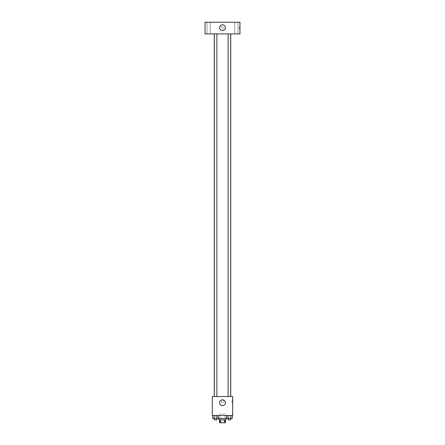 <?xml version="1.0" encoding="UTF-8"?>
<svg xmlns="http://www.w3.org/2000/svg" width="445" height="445" viewBox="0 0 445 445"><rect width="100%" height="100%" fill="white"/><g stroke="black" fill="none" stroke-linecap="round" stroke-linejoin="round"><path stroke-width="0.33" stroke-dasharray="2.23 1.67" d="M225.048 414.011L219.952 414.011L225.048 414.011L225.048 422.75L219.952 422.75L225.048 422.75M220.631 422.75L219.585 422.75L219.585 419.835L220.631 419.835L220.631 422.75L225.415 422.75L225.415 419.835L224.369 419.835L224.369 422.75M220.631 419.835L219.585 419.835M224.369 419.835L225.415 419.835M218.857 419.835L226.143 419.835M222.5 418.383L218.857 418.383L222.5 418.383M226.488 415.469L232.373 415.469L226.488 415.469L232.373 415.469L226.488 415.469L227.962 415.469L226.488 415.469L226.488 418.383L214.095 418.383L217.038 418.383L217.038 415.469L212.627 415.469L218.512 415.469L212.627 415.469L218.512 415.469L214.095 415.469L214.095 418.383L217.038 418.383L217.038 415.469L218.512 415.469L218.512 418.383M229.053 415.469L215.947 415.469L229.053 415.469L229.053 418.383M212.304 415.469L232.696 415.469L232.696 396.534L212.304 396.534L212.304 415.469M223.774 401.268A1.274 1.274 0 0 0 221.86 400.166A1.274 1.274 0 0 0 221.86 402.375A1.274 1.274 0 0 0 223.774 401.268A1.274 1.274 0 0 0 221.86 400.166A1.274 1.274 0 0 0 221.86 402.375A1.274 1.274 0 0 0 223.774 401.268M230.51 396.534L214.49 396.534L230.51 396.534L230.51 33.903L214.49 33.903L230.51 33.903M216.876 396.534L214.256 396.534L216.876 396.534L214.256 396.534L216.876 396.534L216.876 33.903L214.256 33.903L216.876 33.903M230.744 396.534L228.124 396.534L230.744 396.534L228.124 396.534L230.744 396.534L230.744 33.903L228.124 33.903L230.744 33.903M212.304 402.541L212.304 399.994L212.304 402.541M232.696 399.994L232.696 402.541L232.696 399.994L231.962 399.994L231.962 402.541L231.962 399.994M225.415 402.725A2.915 2.915 0 0 1 221.043 405.245A2.915 2.915 0 0 1 221.043 400.205A2.915 2.915 0 0 1 225.415 402.725M205.023 33.903L239.977 33.903L239.977 22.25L205.023 22.25L205.023 33.903M210.301 33.903L207.025 33.903L210.301 33.903L207.025 33.903L210.301 33.903L210.301 22.25L207.025 22.25L210.301 22.25L207.025 22.25L210.301 22.25L210.301 33.903M237.975 33.903L234.699 33.903L237.975 33.903L234.699 33.903L237.975 33.903L237.975 22.25L234.699 22.25L237.975 22.25L234.699 22.25L237.975 22.25L237.975 33.903M205.023 28.986L205.023 26.439L205.023 28.986M239.977 26.439L239.977 28.986L239.977 26.439L239.243 26.439L239.243 28.986L239.243 26.439M222.5 26.439A1.274 1.274 0 0 0 221.399 28.347A1.274 1.274 0 0 0 223.601 28.347A1.274 1.274 0 0 0 222.5 26.439A1.274 1.274 0 0 0 221.399 28.347A1.274 1.274 0 0 0 223.601 28.347A1.274 1.274 0 0 0 222.5 26.439M222.5 24.798A2.915 2.915 0 0 1 225.02 29.17A2.915 2.915 0 0 1 219.98 29.17A2.915 2.915 0 0 1 222.5 24.798M226.488 418.383L227.962 418.383L227.962 415.469L230.905 415.469L227.962 415.469L227.962 418.383L232.373 418.383L230.905 418.383L232.373 418.383L232.373 415.469L230.905 415.469L230.905 418.383L227.962 418.383L230.905 418.383L230.905 415.469L232.373 415.469M230.744 418.383L228.124 418.383L230.744 418.383L228.124 418.383L230.744 418.383L230.744 419.835L228.124 419.835L230.744 419.835L228.124 419.835L228.124 418.383M212.627 415.469L214.095 415.469L212.627 415.469L214.095 415.469L212.627 415.469L212.627 418.383L214.095 418.383L212.627 418.383L214.095 418.383L214.095 415.469L217.038 415.469L217.038 418.383M216.876 418.383L214.256 418.383L216.876 418.383L214.256 418.383L216.876 418.383L216.876 419.835L214.256 419.835L216.876 419.835L214.256 419.835L214.256 418.383M230.905 415.469L230.905 418.383M227.962 415.469L227.962 418.383M214.095 415.469L217.038 415.469L214.095 415.469L214.095 418.383M218.512 415.469L217.038 415.469M219.952 422.75L219.952 414.011M215.947 415.469L215.947 418.383M231.962 402.541L232.696 402.541M214.49 33.903L214.49 396.534M214.256 33.903L214.256 396.534M228.124 33.903L228.124 396.534M207.025 22.25L207.025 33.903L207.025 22.25M234.699 22.25L234.699 33.903L234.699 22.25M239.243 28.986L239.977 28.986"/><path stroke-width="0.67" d="M224.369 419.835L224.369 422.75L219.585 422.75L219.585 419.835M224.369 422.75L225.415 422.75L225.415 419.835M226.143 418.383L226.143 419.835L218.857 419.835L218.857 418.383M220.631 419.835L220.631 422.75M218.512 415.469L218.512 418.383L232.373 418.383L232.373 415.469M232.696 415.469L212.304 415.469L212.304 396.534L232.696 396.534L232.696 415.469M225.415 402.725A2.915 2.915 0 0 1 221.043 405.245A2.915 2.915 0 0 1 221.043 400.205A2.915 2.915 0 0 1 225.415 402.725M228.124 396.534L228.124 33.903M216.876 33.903L216.876 396.534M239.977 33.903L205.023 33.903L205.023 22.25L239.977 22.25L239.977 33.903M222.5 24.798A2.915 2.915 0 0 1 225.02 29.17A2.915 2.915 0 0 1 219.98 29.17A2.915 2.915 0 0 1 222.5 24.798M226.488 415.469L226.488 418.383M230.905 415.469L230.905 418.383M227.962 415.469L227.962 418.383M230.744 418.383L230.744 419.835L228.124 419.835L228.124 418.383M218.512 418.383L212.627 418.383L212.627 415.469M217.038 415.469L217.038 418.383M214.095 415.469L214.095 418.383M216.876 418.383L216.876 419.835L214.256 419.835L214.256 418.383M230.744 396.534L230.744 33.903M214.256 33.903L214.256 396.534"/></g></svg>
